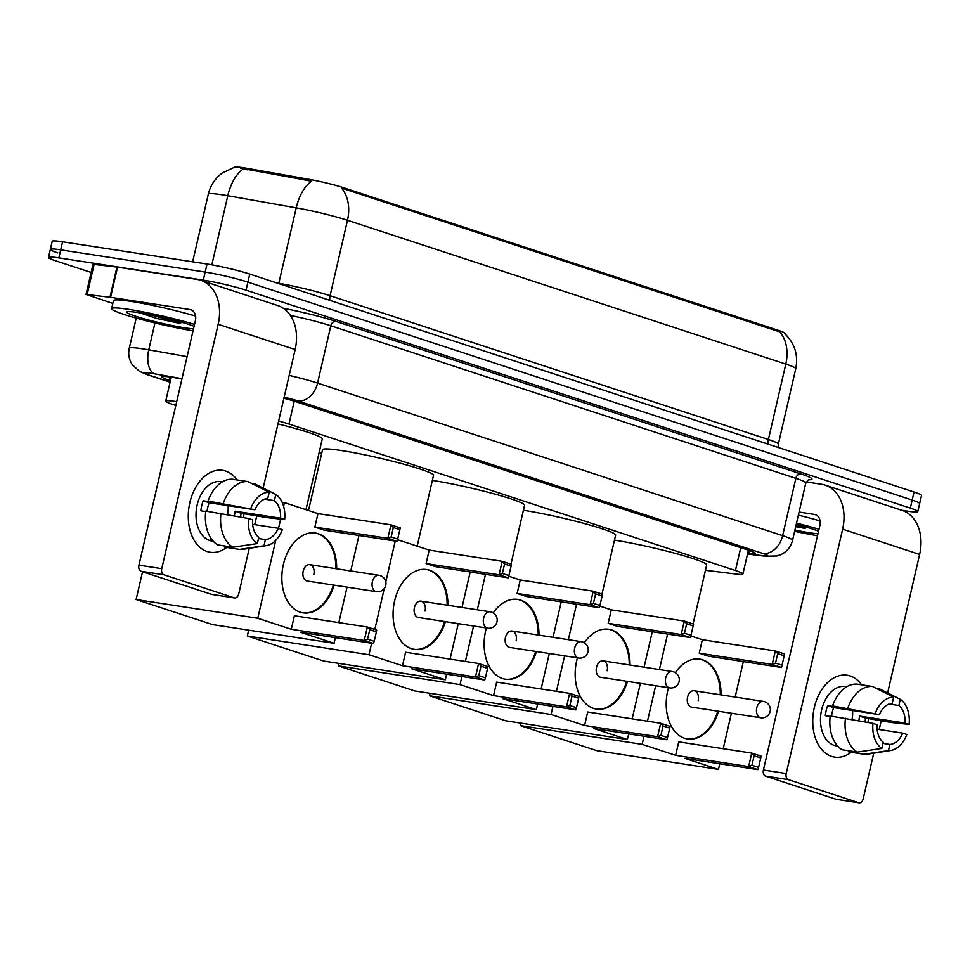 <?xml version="1.0" encoding="UTF-8"?>
<svg xmlns="http://www.w3.org/2000/svg" width="970" height="970" viewBox="0 0 970 970"><rect width="100%" height="100%" fill="white"/><g stroke="black" fill="none" stroke-linecap="round" stroke-linejoin="round"><path stroke-width="1.45" d="M176.685 401.665A31.064 2.546 -167 0 0 176.091 401.568A31.064 2.546 -167 0 0 165.725 401.119A31.064 2.546 -167 0 0 173.181 404.587L175.812 405.448M234.376 167.24A27.96 2.292 13 0 1 243.628 167.774A27.96 2.292 13 0 1 247.459 168.404L308.872 179.292A27.96 2.292 13 0 1 343.489 187.683L778.364 330.358A27.96 2.292 13 0 1 785.082 333.498L784.997 333.874M705.445 570.287L736.206 574.058A31.064 2.546 -167 0 0 742.911 573.997A31.064 2.546 -167 0 0 735.442 570.518L288.987 424.048A31.064 2.546 -167 0 0 278.645 421.016M319.154 452.481L321.713 453.317M778.364 330.358L778.134 331.352L779.783 331.825A36.242 26.76 108.2 0 1 785.809 364.089L347.49 220.287A41.419 3.395 -167 0 0 296.226 207.847A36.242 19.255 -80 0 1 311.709 181.184L240.596 168.174M91.131 272.449L55.957 260.906A31.064 2.546 13 0 1 48.5 257.438A31.064 2.546 13 0 1 58.867 257.887L203.312 280.124A31.064 2.546 13 0 1 246.04 290.163L910.321 508.11L912.176 500.059A31.064 2.546 13 0 1 919.645 503.539A31.064 2.546 13 0 0 912.176 500.059L247.896 282.125L912.176 500.059L914.043 492.02A31.064 2.546 13 0 1 921.5 495.5L917.79 511.59A31.064 2.546 13 0 1 907.423 511.129L901.676 510.244M203.312 280.124L205.179 272.085A31.064 2.546 13 0 1 247.896 282.125A31.064 2.546 13 0 0 205.179 272.085L60.722 249.848L205.179 272.085L207.034 264.034A31.064 2.546 13 0 1 249.751 274.073L914.043 492.02M57.824 252.867A31.064 2.546 13 0 1 50.355 249.387A31.064 2.546 13 0 1 60.722 249.848A31.064 2.546 13 0 0 50.355 249.387L52.21 241.348A31.064 2.546 13 0 1 62.577 241.797L207.034 264.034M778.134 331.352L341.464 188.022A36.242 26.76 -71.8 0 1 347.49 220.287L330.079 295.704L768.398 439.507A41.419 3.395 13 0 1 778.352 444.151L778.146 447.437M181.923 378.979L176.576 378.033A31.064 2.546 -167 0 0 172.308 377.33A31.064 2.546 -167 0 0 161.954 376.869A31.064 2.546 -167 0 0 169.41 380.349L170.441 380.689M910.321 508.11A31.064 2.546 13 0 1 917.79 511.59M747.652 553.446L748.791 553.591A31.064 2.546 -167 0 0 755.497 553.53A31.064 2.546 -167 0 0 748.028 550.063L295.741 401.665A31.064 2.546 -167 0 0 283.907 398.246M193.042 330.818A51.774 4.244 13 0 1 139.474 318.997A51.774 4.244 13 0 1 111.635 308.642A51.774 4.244 13 0 1 128.901 309.394A51.774 4.244 13 0 1 194.521 324.392M111.635 308.642L113.49 300.591A51.774 4.244 13 0 1 130.756 301.355A51.774 4.244 13 0 1 195.588 316.099M193.491 328.878A36.242 2.971 13 0 1 185.306 327.908A36.242 2.971 13 0 1 145.864 319.275A36.242 2.971 13 0 1 126.949 311.916A36.242 2.971 13 0 1 138.855 312.667A36.242 2.971 13 0 1 194.073 326.332M139.813 312.813L157.043 318.548L180.662 323.543L167.883 318.609M141.208 313.043L157.043 318.548M150.665 314.789L180.662 323.543M207.119 551.518A41.419 27.73 -81.2 0 1 189.853 502.593A41.419 27.73 -81.2 0 1 225.683 471.068A41.419 27.73 -81.2 0 1 237.116 479.944A41.419 27.73 -81.2 0 0 225.683 471.068A41.419 27.73 -81.2 0 0 222.7 470.353A41.419 27.73 -81.2 0 0 189.38 504.824A41.419 27.73 -81.2 0 0 207.119 551.518A41.419 27.73 -81.2 0 0 226.725 547.432A41.419 27.73 -81.2 0 1 210.102 552.233A41.419 27.73 -81.2 0 1 207.119 551.518M112.835 303.416L86.051 294.456L93.023 264.289L117.54 267.15L197.043 279.396A41.419 30.579 108.2 0 1 200.669 280.257A41.419 30.579 108.2 0 1 218.165 324.295L161.748 568.662A5.177 3.468 98.8 0 0 163.906 574.774L141.099 571.269A5.177 3.468 -81.2 0 1 138.94 565.146L195.358 320.791A10.355 7.651 -71.8 0 0 190.981 309.782A10.355 7.651 -71.8 0 0 190.071 309.563L110.58 297.317L86.051 294.456M200.669 280.257L277.65 305.514A41.419 30.579 108.2 0 1 295.147 349.552L263.161 488.068M244.064 513.651A41.419 27.73 -81.2 0 1 243.458 517.568A41.419 27.73 -81.2 0 0 244.064 513.651M212.2 594.464A5.177 3.468 -81.2 0 1 211.812 594.428A5.177 3.468 -81.2 0 1 211.448 594.343L234.255 597.859L163.906 574.774M234.255 597.859A5.177 3.468 98.8 0 0 234.631 597.944A5.177 3.468 98.8 0 0 238.729 593.919L249.254 548.341M256.71 516.064L254.722 524.637M211.448 594.343L141.099 571.269M257.341 543.588L258.76 537.404A20.709 13.871 -81.2 0 1 252.564 519.835L248.49 518.489A26.93 18.03 -81.2 0 0 257.341 543.588L232.885 547.225L217.668 544.885A34.168 22.88 -81.2 0 1 205.761 511.093L248.49 518.489M254.892 509.771L208.077 501.041A34.168 22.88 -81.2 0 1 232.824 479.277L248.029 481.617L269.187 492.275L267.756 498.459A20.709 13.871 -81.2 0 0 254.892 509.771L209.265 502.751A20.709 13.871 98.8 0 0 207.071 511.299M213.206 541.187L211.836 540.981A30.034 20.103 -81.2 0 1 209.665 540.46A30.034 20.103 -81.2 0 1 196.813 506.607A30.034 20.103 -81.2 0 1 220.966 481.617L222.348 481.823M240.487 517.022A30.034 20.103 -81.2 0 0 241.081 513.191L266.58 517.58L284.671 519.544L280.597 518.21L234.97 511.19A20.709 13.871 98.8 0 1 234.34 515.894M208.077 501.041L210.769 501.926L203.166 500.75A30.034 20.103 -81.2 0 0 200.838 510.802L205.701 511.554M224.567 545.94L224.312 547.056L239.517 549.396L263.973 545.77L265.404 539.587L258.505 538.52M223.282 503.382A34.168 22.88 -81.2 0 1 248.029 481.617M264.652 499.138L274.389 500.641L275.819 494.457L254.661 483.8L251.339 483.29M252.649 524.321L278.269 528.262L282.355 529.608A26.93 18.03 -81.2 0 1 266.326 545.613L243.446 549.262A34.168 22.88 -81.2 0 1 239.517 549.396M250.806 508.438A26.93 18.03 -81.2 0 1 269.187 492.275M275.819 494.457A26.93 18.03 -81.2 0 1 284.671 519.544M266.326 545.613A26.93 18.03 -81.2 0 1 263.973 545.77M274.389 500.641A20.709 13.871 -81.2 0 1 280.597 518.21M278.269 528.262A20.709 13.871 -81.2 0 1 265.404 539.587M212.624 540.52A30.034 20.103 -81.2 0 1 211.011 539.635L212.042 539.793M232.885 547.225A34.168 22.88 -81.2 0 1 220.966 513.433M228.047 505.649A20.709 13.871 -81.2 0 1 227.538 514.646M209.265 502.751L203.166 500.75M241.081 513.191L234.97 511.19M817.516 535.695A51.774 4.244 13 0 1 794.636 531.305M796.224 524.443A36.242 2.971 13 0 1 818.547 531.208M817.965 533.755A36.242 2.971 13 0 1 809.78 532.785A36.242 2.971 13 0 1 794.927 530.044M795.715 526.625L805.136 528.42L796.103 525M796.515 523.182A51.774 4.244 13 0 1 818.995 529.268M798.371 515.131A51.774 4.244 13 0 1 820.062 520.975M795.873 525.958L805.136 528.42M277.978 423.914A56.951 4.668 13 0 1 322.307 438.852L305.962 509.662M334.153 585.165A40.388 27.039 -81.2 0 1 303.125 612.87A40.388 27.039 -81.2 0 1 300.215 612.167A40.388 27.039 -81.2 0 1 282.925 566.638A40.388 27.039 -81.2 0 1 315.408 533.027A40.388 27.039 -81.2 0 1 318.318 533.73A40.388 27.039 -81.2 0 1 336.675 568.784M300.567 632.294L373.547 643.534L364.259 640.479L291.267 629.251L257.753 618.254L136.115 599.521L212.43 624.559L334.068 643.292L300.567 632.294M373.547 643.534L374.202 641.315L367.569 639.145L364.259 640.479L367.363 627.008L294.383 615.768L291.267 629.251M334.068 643.292L335.377 637.654M338.845 622.619L347.042 587.141M350.776 570.954L358.961 535.488M283.604 506.291L284.452 502.605L317.966 513.603L314.862 527.074L324.15 530.129L397.142 541.357L387.842 538.314L390.958 524.843L400.246 527.886L397.142 541.357M280.645 519.108L278.511 528.347M275.747 540.338L257.753 618.254M142.529 571.73L136.115 599.521M284.452 502.605L282.125 502.242M367.569 639.145L369.752 629.688L367.363 627.008L376.663 630.051L376.384 631.87L369.752 629.688M374.202 641.315L376.384 631.87M317.966 513.603L390.958 524.843L393.335 527.522L399.979 529.693M314.862 527.074L387.842 538.314L391.152 536.968L397.797 539.15M393.335 527.522L391.152 536.968M313.819 574.567A8.281 5.541 98.8 0 0 309.769 564.649A8.281 5.541 98.8 0 0 303.198 571.087A8.281 5.541 98.8 0 0 307.248 581.018L376.433 591.664A8.281 5.541 -81.2 0 1 375.839 591.53A8.281 5.541 -81.2 0 1 372.383 581.745A8.281 5.541 -81.2 0 1 378.955 575.295A8.281 5.541 -81.2 0 1 379.549 575.44M333.401 585.043A40.388 27.039 -81.2 0 1 302.737 612.797M315.032 532.979A40.388 27.039 -81.2 0 1 335.923 568.675M308.508 510.499L322.537 449.716A56.951 4.668 13 0 1 341.537 450.553A56.951 4.668 13 0 1 401.483 463.563A56.951 4.668 13 0 1 433.529 475.349L417.185 546.146M445.388 621.649A40.388 27.039 -81.2 0 1 414.348 649.354A40.388 27.039 -81.2 0 1 411.438 648.651A40.388 27.039 -81.2 0 1 394.147 603.122A40.388 27.039 -81.2 0 1 426.63 569.523A40.388 27.039 -81.2 0 1 429.54 570.214A40.388 27.039 -81.2 0 1 447.897 605.28M411.789 668.791L484.77 680.019L475.482 676.975L402.489 665.735L368.976 654.738L247.338 636.017L323.653 661.055L445.303 679.776L411.789 668.791M484.77 680.019L485.424 677.812L478.792 675.629L475.482 676.975L478.598 663.492L405.605 652.264L402.489 665.735M445.303 679.776L446.6 674.138M450.068 659.103L458.264 623.637M461.999 607.45L470.183 571.973M397.615 539.732L429.189 550.087L426.085 563.57L435.372 566.613L508.365 577.853L499.065 574.798L502.181 561.327L511.469 564.37L508.365 577.853M395.226 541.066L385.805 581.842M384.265 588.511L374.82 629.445M371.631 643.231L368.976 654.738M248.684 630.148L247.338 636.017M478.792 675.629L480.974 666.172L478.598 663.492L487.886 666.548L487.607 668.354L480.974 666.172M485.424 677.812L487.607 668.354M429.189 550.087L502.181 561.327L504.57 564.006L511.202 566.189M426.085 563.57L499.065 574.798L502.387 573.464L509.02 575.634M504.57 564.006L502.387 573.464M425.042 611.064A8.281 5.541 98.8 0 0 420.992 601.133A8.281 5.541 98.8 0 0 414.42 607.584A8.281 5.541 98.8 0 0 418.47 617.514L487.655 628.16A8.281 5.541 -81.2 0 1 487.061 628.014A8.281 5.541 -81.2 0 1 483.606 618.229A8.281 5.541 -81.2 0 1 490.177 611.779A8.281 5.541 -81.2 0 1 490.771 611.924M444.624 621.54A40.388 27.039 -81.2 0 1 413.96 649.294M426.254 569.463A40.388 27.039 -81.2 0 1 447.146 605.159M432.365 480.392A56.951 4.668 13 0 1 432.584 480.429A56.951 4.668 13 0 1 492.53 493.439A56.951 4.668 13 0 1 524.576 505.212L510.96 564.213M493.257 612.919A40.388 27.039 -81.2 0 1 517.677 599.399A40.388 27.039 -81.2 0 1 520.587 600.091A40.388 27.039 -81.2 0 1 538.956 635.144M536.434 651.525A40.388 27.039 -81.2 0 1 505.394 679.23A40.388 27.039 -81.2 0 1 502.484 678.527A40.388 27.039 -81.2 0 1 486.394 627.966M502.836 698.655L575.816 709.894L566.529 706.839L493.548 695.611L460.035 684.614L338.384 665.893L414.699 690.931L536.349 709.652L502.836 698.655M575.816 709.894L576.483 707.676L569.839 705.505L566.529 706.839L569.645 693.368L496.652 682.128L493.548 695.611M536.349 709.652L537.647 704.014M541.114 688.979L549.311 653.501M553.045 637.314L561.23 601.849M508.838 576.228L520.247 579.963L517.131 593.434L526.419 596.489L599.411 607.717L590.124 604.674L593.228 591.203L602.515 594.246L599.411 607.717M485.485 574.325L477.301 609.803M473.566 625.989L465.37 661.467M461.902 676.502L460.035 684.614M338.954 663.407L338.384 665.893M569.839 705.505L572.021 696.048L569.645 693.368L578.932 696.411L578.666 698.23L572.021 696.048M576.483 707.676L578.666 698.23M520.247 579.963L593.228 591.203L595.616 593.882L602.249 596.053M517.131 593.434L590.124 604.674L593.434 603.328L600.066 605.51M595.616 593.882L593.434 603.328M516.088 640.94A8.281 5.541 98.8 0 0 512.039 631.009A8.281 5.541 98.8 0 0 505.467 637.448A8.281 5.541 98.8 0 0 509.517 647.378L578.702 658.036A8.281 5.541 -81.2 0 1 578.108 657.89A8.281 5.541 -81.2 0 1 574.652 648.105A8.281 5.541 -81.2 0 1 581.224 641.655A8.281 5.541 -81.2 0 1 581.818 641.801M535.67 651.404A40.388 27.039 -81.2 0 1 505.018 679.158M517.301 599.339A40.388 27.039 -81.2 0 1 538.192 635.035M523.412 510.268A56.951 4.668 13 0 1 523.63 510.293A56.951 4.668 13 0 1 583.576 523.303A56.951 4.668 13 0 1 615.635 535.088L602.006 594.076M584.304 642.795A40.388 27.039 -81.2 0 1 608.736 629.263A40.388 27.039 -81.2 0 1 611.646 629.966A40.388 27.039 -81.2 0 1 630.003 665.02M627.481 681.401A40.388 27.039 -81.2 0 1 596.441 709.094A40.388 27.039 -81.2 0 1 593.531 708.403A40.388 27.039 -81.2 0 1 577.441 657.842M593.882 728.531L666.875 739.758L657.575 736.715L584.595 725.475L551.081 714.49L429.431 695.757L505.746 720.795L627.396 739.528L593.882 728.531M666.875 739.758L667.53 737.552L660.897 735.369L657.575 736.715L660.691 723.244L587.699 712.004L584.595 725.475M627.396 739.528L628.693 733.89M632.173 718.855L640.358 683.377M644.092 667.19L652.289 631.712M599.896 606.092L611.294 609.839L608.178 623.31L617.466 626.353L690.458 637.593L681.17 634.55L684.274 621.067L693.574 624.122L690.458 637.593M576.544 604.201L568.347 639.679M564.613 655.865L556.428 691.331M552.948 706.366L551.081 714.49M430.001 693.283L429.431 695.757M660.897 735.369L663.08 725.924L660.691 723.244L669.979 726.287L669.712 728.094L663.08 725.924M667.53 737.552L669.712 728.094M611.294 609.839L684.274 621.067L686.663 623.746L693.295 625.929M608.178 623.31L681.17 634.55L684.48 633.204L691.113 635.386M686.663 623.746L684.48 633.204M607.135 670.803A8.281 5.541 98.8 0 0 603.085 660.873A8.281 5.541 98.8 0 0 596.514 667.324A8.281 5.541 98.8 0 0 600.563 677.254L669.749 687.9A8.281 5.541 -81.2 0 1 669.154 687.754A8.281 5.541 -81.2 0 1 665.699 677.969A8.281 5.541 -81.2 0 1 672.271 671.531A8.281 5.541 -81.2 0 1 672.877 671.664M626.717 681.279A40.388 27.039 -81.2 0 1 596.065 709.034M608.348 629.215A40.388 27.039 -81.2 0 1 629.239 664.899M614.459 540.132A56.951 4.668 13 0 1 614.689 540.169A56.951 4.668 13 0 1 674.623 553.179A56.951 4.668 13 0 1 706.681 564.952L693.065 623.952M675.362 672.659A40.388 27.039 -81.2 0 1 699.782 659.139A40.388 27.039 -81.2 0 1 702.692 659.83A40.388 27.039 -81.2 0 1 721.049 694.896M718.527 711.265A40.388 27.039 -81.2 0 1 687.487 738.97A40.388 27.039 -81.2 0 1 684.577 738.267A40.388 27.039 -81.2 0 1 668.488 687.706M684.929 758.394L757.922 769.634L748.634 766.591L675.641 755.351L642.128 744.354L520.478 725.633L596.805 750.671L718.443 769.392L684.929 758.394M757.922 769.634L758.576 767.415L751.944 765.245L748.634 766.591L751.738 753.108L678.757 741.88L675.641 755.351M718.443 769.392L719.752 763.754M723.22 748.719L731.404 713.253M735.151 697.054L743.335 661.588M690.943 635.968L702.341 639.703L699.224 653.186L708.524 656.229L781.505 667.469L772.217 664.414L775.333 650.943L784.621 653.986L781.505 667.469M667.59 634.077L659.406 669.543M655.659 685.729L647.475 721.207M644.007 736.242L642.128 744.354M521.06 723.159L520.478 725.633M751.944 765.245L754.126 755.788L751.738 753.108L761.038 756.163L760.759 757.97L754.126 755.788M758.576 767.415L760.759 757.97M702.341 639.703L775.333 650.943L777.71 653.622L784.354 655.805M699.224 653.186L772.217 664.414L775.527 663.08L782.172 665.25M777.71 653.622L775.527 663.08M698.182 700.679A8.281 5.541 98.8 0 0 694.132 690.749A8.281 5.541 98.8 0 0 687.572 697.2A8.281 5.541 98.8 0 0 691.622 707.118L760.807 717.776A8.281 5.541 -81.2 0 1 760.201 717.63A8.281 5.541 -81.2 0 1 756.758 707.845A8.281 5.541 -81.2 0 1 763.329 701.395A8.281 5.541 -81.2 0 1 763.923 701.54M717.776 711.143A40.388 27.039 -81.2 0 1 687.112 738.91M699.406 659.079A40.388 27.039 -81.2 0 1 720.286 694.775M831.581 756.394A41.419 27.73 -81.2 0 1 814.327 707.469A41.419 27.73 -81.2 0 1 850.156 675.944A41.419 27.73 -81.2 0 1 861.578 684.82A41.419 27.73 -81.2 0 0 850.156 675.944A41.419 27.73 -81.2 0 0 847.174 675.229A41.419 27.73 -81.2 0 0 813.854 709.701A41.419 27.73 -81.2 0 0 831.581 756.394A41.419 27.73 -81.2 0 0 851.199 752.308A41.419 27.73 -81.2 0 1 834.576 757.109A41.419 27.73 -81.2 0 1 831.581 756.394M806.179 481.908L821.517 484.272A41.419 30.579 108.2 0 1 825.143 485.133A41.419 30.579 108.2 0 1 842.639 529.171L786.221 773.539A5.177 3.468 98.8 0 0 788.38 779.65L765.572 776.145A5.177 3.468 -81.2 0 1 763.414 770.022L819.832 525.667A10.355 7.651 -71.8 0 0 815.455 514.658A10.355 7.651 -71.8 0 0 814.545 514.439L799.086 512.051M825.143 485.133L902.124 510.39A41.419 30.579 108.2 0 1 919.621 554.428L887.635 692.944M868.538 718.527A41.419 27.73 -81.2 0 1 867.932 722.444A41.419 27.73 -81.2 0 0 868.538 718.527M836.673 799.341A5.177 3.468 -81.2 0 1 836.285 799.304A5.177 3.468 -81.2 0 1 835.922 799.219L858.729 802.736L788.38 779.65M858.729 802.736A5.177 3.468 98.8 0 0 859.093 802.82A5.177 3.468 98.8 0 0 863.203 798.795L873.727 753.205M881.172 720.94L879.196 729.513M835.922 799.219L765.572 776.145M881.815 748.464L883.234 742.28A20.709 13.871 -81.2 0 1 877.038 724.711L872.964 723.365A26.93 18.03 -81.2 0 0 881.815 748.464L857.347 752.102L842.142 749.761A34.168 22.88 -81.2 0 1 830.223 715.969L872.964 723.365M879.366 714.647L832.551 705.918A34.168 22.88 -81.2 0 1 857.286 684.153L872.503 686.493L893.661 697.151L892.23 703.335A20.709 13.871 -81.2 0 0 879.366 714.647L833.739 707.627A20.709 13.871 98.8 0 0 831.545 716.175M837.68 746.063L836.298 745.857A30.034 20.103 -81.2 0 1 834.139 745.336A30.034 20.103 -81.2 0 1 821.287 711.483A30.034 20.103 -81.2 0 1 845.44 686.493L846.81 686.699M864.961 721.898A30.034 20.103 -81.2 0 0 865.555 718.067L891.054 722.456L909.145 724.42L905.058 723.087L859.444 716.066A20.709 13.871 98.8 0 1 858.814 720.771M832.551 705.918L835.243 706.803L827.64 705.626A30.034 20.103 -81.2 0 0 825.312 715.678L830.174 716.43M849.041 750.816L848.786 751.932L863.991 754.272L888.447 750.647L889.878 744.463L882.979 743.396M847.756 708.258A34.168 22.88 -81.2 0 1 872.503 686.493M889.126 704.014L898.863 705.517L900.293 699.334L879.135 688.676L875.813 688.166M877.122 729.197L902.743 733.138L906.817 734.484A26.93 18.03 -81.2 0 1 890.787 750.489L867.92 754.139A34.168 22.88 -81.2 0 1 863.991 754.272M875.279 713.314A26.93 18.03 -81.2 0 1 893.661 697.151M900.293 699.334A26.93 18.03 -81.2 0 1 909.145 724.42M890.787 750.489A26.93 18.03 -81.2 0 1 888.447 750.647M898.863 705.517A20.709 13.871 -81.2 0 1 905.058 723.087M902.743 733.138A20.709 13.871 -81.2 0 1 889.878 744.463M837.098 745.396A30.034 20.103 -81.2 0 1 835.485 744.511L836.516 744.669M857.347 752.102A34.168 22.88 -81.2 0 1 845.44 718.309M852.521 710.525A20.709 13.871 -81.2 0 1 852.012 719.522M833.739 707.627L827.64 705.626M865.555 718.067L859.444 716.066M247.459 168.404L247.132 169.859M343.489 187.683L343.259 188.677M308.872 179.292L308.545 180.747M294.262 401.192L288.987 424.048M740.728 547.662L735.442 570.518M276.486 282.852L278.814 283.264L296.226 207.847L227.792 195.722A41.419 3.395 -167 0 0 222.106 194.776A41.419 3.395 -167 0 0 208.295 194.17L192.666 261.827M243.385 168.986A36.242 19.255 -80 0 0 227.792 195.722L211.836 264.846M784.73 333.632C794.745 343.307 798.419 355.008 795.764 368.721A41.419 3.395 -167 0 0 785.809 364.089L768.398 439.507A10.355 7.651 -71.8 0 0 768.167 444.163M62.577 241.797L58.867 257.887M249.751 274.073L246.04 290.163M278.729 283.592A10.355 5.505 100 0 0 278.814 283.264A41.419 3.395 13 0 1 330.079 295.704A10.355 7.651 -71.8 0 0 329.849 300.361M170.186 377.015L169.41 380.349M181.996 378.676L154.533 373.814A20.709 1.697 -167 0 0 151.696 373.341A20.709 1.697 -167 0 0 149.768 375.354L170.126 382.047M149.768 375.354A20.709 15.29 -71.8 0 1 147.949 374.929L139.486 371.352L132.405 364.817C129.034 359.749 127.991 354.232 129.252 348.266A41.419 3.395 13 0 1 143.063 348.885A41.419 3.395 13 0 1 148.749 349.818L154.957 322.962M283.325 308.29A46.596 3.819 13 0 1 335.778 321.337L800.808 473.906A46.596 3.819 13 0 1 808.398 479.75M289.181 375.402A41.419 3.395 13 0 1 317.578 383.101L330.818 325.774A41.419 3.395 -167 0 0 290.357 315.42M154.533 373.814A20.709 10.997 -80 0 1 148.749 349.818L187.089 356.62M747.555 553.87L763.269 555.786A20.709 1.697 -167 0 0 762.772 553.433L297.729 400.865A20.709 15.29 -71.8 0 0 317.578 383.101L782.62 535.658L795.849 478.343L330.818 325.774A5.177 3.819 108.2 0 1 335.778 321.337M762.772 553.433A20.709 15.29 -71.8 0 0 782.62 535.658A41.419 3.395 13 0 1 792.563 540.302L805.803 482.975A41.419 3.395 -167 0 0 795.849 478.343A5.177 3.819 108.2 0 1 800.808 473.906M297.729 400.865A20.709 1.697 -167 0 0 284.149 397.166M747.518 554.052L765.403 556.234A20.709 16.308 -83 0 1 763.269 555.786M749.495 550.548L748.791 553.591M295.147 349.552L218.165 324.295M191.842 310.133L190.071 309.563M117.54 267.15L110.58 297.317M138.94 565.146L161.748 568.662M109.974 297.232L116.933 267.065M94.138 264.276L87.167 294.456M919.621 554.428L842.639 529.171M816.316 515.009L814.545 514.439M763.414 770.022L786.221 773.539M171.254 377.172L165.725 401.119M748.404 550.184L742.911 573.997M234.607 167.179L222.081 173.145C214.988 178.516 210.393 185.525 208.295 194.17M795.764 368.721L778.352 444.151M48.5 257.438L50.355 249.387M129.252 348.266L136.224 318.099M805.803 482.975L808.956 479.556M765.403 556.234L776.946 555.968L780.692 554.694C786.888 551.76 790.853 546.959 792.563 540.302M147.949 374.929L170.089 382.192M211.812 594.428L234.631 597.944M376.433 591.664A8.281 8.281 0 0 0 385.745 585.407A8.281 8.281 0 0 0 378.955 575.295L309.769 564.649M487.655 628.16A8.281 8.281 0 0 0 496.967 621.903A8.281 8.281 0 0 0 490.177 611.779L420.992 601.133M578.702 658.036A8.281 8.281 0 0 0 588.026 651.767A8.281 8.281 0 0 0 581.224 641.655L512.039 631.009M669.749 687.9A8.281 8.281 0 0 0 679.073 681.643A8.281 8.281 0 0 0 672.271 671.531L603.085 660.873M760.807 717.776A8.281 8.281 0 0 0 770.119 711.519A8.281 8.281 0 0 0 763.329 701.395L694.132 690.749M836.285 799.304L859.093 802.82"/></g></svg>
